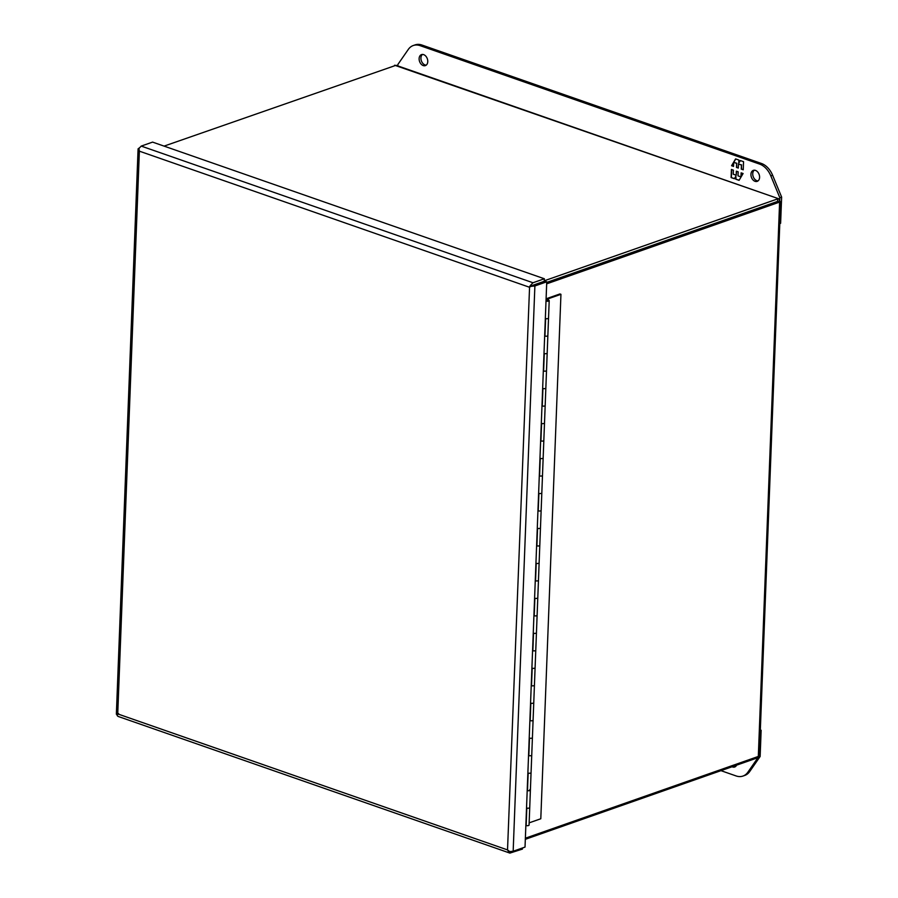 <?xml version="1.0" encoding="UTF-8"?>
<svg xmlns="http://www.w3.org/2000/svg" width="898" height="898" viewBox="0 0 898 898"><rect width="100%" height="100%" fill="white"/><g stroke="black" fill="none" stroke-linecap="round" stroke-linejoin="round"><path stroke-width="1.35" d="M736.585 765.163A5.826 4.097 70.7 0 1 734.699 766.993A5.826 4.097 70.7 0 1 732.072 766.757M733.879 766.117A5.826 4.097 -109.3 0 0 735.541 766.522M760.337 729.984L761.145 730.265L760.135 756.486L749.707 771.539A18.656 13.122 70.7 0 1 744.756 775.434L742.949 776.063A18.656 13.122 70.7 0 1 736.102 775.939L720.948 770.652M760.135 756.486L758.339 757.126L747.899 772.168A18.656 13.122 70.7 0 1 742.949 776.063M758.361 756.419L758.339 757.126M761.145 730.265L760.314 730.557M777.477 201.983L546.725 282.421L777.623 201.388L779.61 202.084L546.669 283.847M778.443 201.646L779.273 201.354C780.946 201.623 781.058 201.87 779.61 202.084L758.316 756.453L525.364 838.204M756.262 757.171L756.228 758.282L525.33 839.316M777.612 201.388L777.713 198.873L544.267 280.805M394.581 65.217L778.611 198.739L396.052 65.285L164.076 146.116M758.316 756.453L759.371 754.994L780.631 201.769M777.713 198.873C779.015 198.402 779.531 199.221 779.273 201.354C780.946 201.623 781.058 201.87 779.61 202.084M757.508 756.733L756.228 758.282M532.716 285.339L544.749 281.108L546.747 281.804L534.882 285.968L531.425 286.305L531.627 285.721L529.674 286.933M529.573 286.978L507.527 849.901L509.716 851.585L513.162 851.248L525.027 847.083L546.747 281.804M532.896 285.272L544.244 281.287L544.345 278.762L152.581 142.108L141.222 146.093L138.954 148.451L139.37 151.156L138.09 148.799L116.37 714.078L117.537 714.359M118.132 714.337C118.985 713.607 118.85 713.472 117.739 713.932L117.167 715.594L118.132 716.436L509.896 853.1L508.942 852.258L509.536 851.472M530.785 286.35L531.627 285.71L530.729 285.104L532.985 282.758L544.345 278.762M529.27 287.091L531.425 286.305M508.942 852.258L507.527 849.912L117.739 713.921L139.37 151.167L529.146 287.136L530.729 285.104M522.479 847.981L522.434 849.081L509.896 853.1M138.977 149.09L138.18 149.124L139.269 147.867M116.471 714.404L117.627 713.966M545.333 318.487A1.863 0.651 2.2 0 0 545.412 318.521A1.863 0.651 2.2 0 0 547.41 318.7A1.863 0.651 2.2 0 0 548.532 318.15A1.863 0.651 -177.8 0 1 547.522 318.678A1.863 0.651 -177.8 0 1 545.614 318.577L544.94 336.054A1.863 0.651 2.2 0 0 546.86 336.166A1.863 0.651 2.2 0 0 547.859 335.627L547.859 335.627A1.863 0.651 -177.8 0 1 546.736 336.178A1.863 0.651 -177.8 0 1 544.738 335.998A1.863 0.651 -177.8 0 1 544.659 335.964M542.65 388.419A1.863 0.651 2.2 0 0 542.729 388.441A1.863 0.651 2.2 0 0 544.727 388.621A1.863 0.651 2.2 0 0 545.849 388.082L547.185 353.105A1.863 0.651 -177.8 0 1 546.186 353.644A1.863 0.651 -177.8 0 1 544.278 353.543L543.604 371.02A1.863 0.651 2.2 0 0 545.513 371.121A1.863 0.651 2.2 0 0 546.512 370.593L546.512 370.593A1.863 0.651 -177.8 0 1 545.4 371.143A1.863 0.651 -177.8 0 1 543.402 370.964A1.863 0.651 -177.8 0 1 543.324 370.93M541.303 423.373A1.863 0.651 2.2 0 0 541.382 423.407A1.863 0.651 2.2 0 0 543.38 423.587A1.863 0.651 2.2 0 0 544.502 423.037L545.849 388.071A1.863 0.651 -177.8 0 1 544.839 388.61A1.863 0.651 -177.8 0 1 542.931 388.508L542.257 405.986A1.863 0.651 2.2 0 0 544.166 406.087A1.863 0.651 2.2 0 0 545.176 405.559L545.176 405.559A1.863 0.651 -177.8 0 1 544.053 406.109A1.863 0.651 -177.8 0 1 542.055 405.93A1.863 0.651 -177.8 0 1 541.977 405.896M539.956 458.339A1.863 0.651 2.2 0 0 540.046 458.373A1.863 0.651 2.2 0 0 542.033 458.552A1.863 0.651 2.2 0 0 543.155 458.002L544.502 423.037A1.863 0.651 -177.8 0 1 543.492 423.575A1.863 0.651 -177.8 0 1 541.584 423.463L540.91 440.952A1.863 0.651 2.2 0 0 542.83 441.053A1.863 0.651 2.2 0 0 543.829 440.514L543.829 440.525A1.863 0.651 -177.8 0 1 542.706 441.075A1.863 0.651 -177.8 0 1 540.708 440.884A1.863 0.651 -177.8 0 1 540.63 440.862M538.62 493.305A1.863 0.651 2.2 0 0 538.699 493.339A1.863 0.651 2.2 0 0 540.697 493.518A1.863 0.651 2.2 0 0 541.82 492.968L543.155 458.002A1.863 0.651 -177.8 0 1 542.156 458.53A1.863 0.651 -177.8 0 1 540.248 458.429L539.575 475.906A1.863 0.651 2.2 0 0 541.483 476.019A1.863 0.651 2.2 0 0 542.482 475.48L542.482 475.48A1.863 0.651 -177.8 0 1 541.371 476.03A1.863 0.651 -177.8 0 1 539.372 475.85A1.863 0.651 -177.8 0 1 539.294 475.817M537.273 528.271A1.863 0.651 2.2 0 0 537.352 528.293A1.863 0.651 2.2 0 0 539.35 528.473A1.863 0.651 2.2 0 0 540.473 527.934L541.82 492.968A1.863 0.651 -177.8 0 1 540.809 493.496A1.863 0.651 -177.8 0 1 538.901 493.395L538.228 510.872A1.863 0.651 2.2 0 0 540.136 510.973A1.863 0.651 2.2 0 0 541.146 510.446L541.146 510.446A1.863 0.651 -177.8 0 1 540.024 510.996A1.863 0.651 -177.8 0 1 538.025 510.816A1.863 0.651 -177.8 0 1 537.947 510.782M535.926 563.226A1.863 0.651 2.2 0 0 536.016 563.259A1.863 0.651 2.2 0 0 538.003 563.439A1.863 0.651 2.2 0 0 539.126 562.889L540.473 527.923A1.863 0.651 -177.8 0 1 539.462 528.462A1.863 0.651 -177.8 0 1 537.554 528.361L536.892 545.838A1.863 0.651 2.2 0 0 538.8 545.939A1.863 0.651 2.2 0 0 539.799 545.412L539.799 545.412A1.863 0.651 -177.8 0 1 538.677 545.962A1.863 0.651 -177.8 0 1 536.678 545.782A1.863 0.651 -177.8 0 1 536.6 545.748M534.591 598.191A1.863 0.651 2.2 0 0 534.669 598.225A1.863 0.651 2.2 0 0 536.667 598.405A1.863 0.651 2.2 0 0 537.79 597.855L539.126 562.889A1.863 0.651 -177.8 0 1 538.126 563.428A1.863 0.651 -177.8 0 1 536.218 563.315L535.545 580.804A1.863 0.651 2.2 0 0 537.453 580.905A1.863 0.651 2.2 0 0 538.452 580.377L538.452 580.377A1.863 0.651 -177.8 0 1 537.341 580.927A1.863 0.651 -177.8 0 1 535.343 580.737A1.863 0.651 -177.8 0 1 535.264 580.714M533.244 633.157A1.863 0.651 2.2 0 0 533.322 633.191A1.863 0.651 2.2 0 0 535.32 633.371A1.863 0.651 2.2 0 0 536.443 632.821L537.79 597.855A1.863 0.651 -177.8 0 1 536.779 598.382A1.863 0.651 -177.8 0 1 534.871 598.281L534.198 615.77A1.863 0.651 2.2 0 0 536.106 615.871A1.863 0.651 2.2 0 0 537.116 615.332L537.116 615.332A1.863 0.651 -177.8 0 1 535.994 615.882A1.863 0.651 -177.8 0 1 533.996 615.702A1.863 0.651 -177.8 0 1 533.917 615.68M531.908 668.123A1.863 0.651 2.2 0 0 531.986 668.146A1.863 0.651 2.2 0 0 533.984 668.325A1.863 0.651 2.2 0 0 535.096 667.786L536.443 632.821A1.863 0.651 -177.8 0 1 535.444 633.348A1.863 0.651 -177.8 0 1 533.524 633.247L532.862 650.724A1.863 0.651 2.2 0 0 534.77 650.837A1.863 0.651 2.2 0 0 535.769 650.298L535.769 650.298A1.863 0.651 -177.8 0 1 534.647 650.848A1.863 0.651 -177.8 0 1 532.66 650.668A1.863 0.651 -177.8 0 1 532.57 650.635M530.561 703.078A1.863 0.651 2.2 0 0 530.639 703.112A1.863 0.651 2.2 0 0 532.637 703.291A1.863 0.651 2.2 0 0 533.76 702.741L535.096 667.775A1.863 0.651 -177.8 0 1 534.097 668.314A1.863 0.651 -177.8 0 1 532.188 668.213L531.515 685.69A1.863 0.651 2.2 0 0 533.423 685.791A1.863 0.651 2.2 0 0 534.422 685.264L534.422 685.264A1.863 0.651 -177.8 0 1 533.311 685.814A1.863 0.651 -177.8 0 1 531.313 685.634A1.863 0.651 -177.8 0 1 531.234 685.601M529.214 738.044A1.863 0.651 2.2 0 0 529.292 738.077A1.863 0.651 2.2 0 0 531.29 738.257A1.863 0.651 2.2 0 0 532.413 737.707L533.76 702.741A1.863 0.651 -177.8 0 1 532.75 703.28A1.863 0.651 -177.8 0 1 530.841 703.179L530.168 720.656A1.863 0.651 2.2 0 0 532.076 720.757A1.863 0.651 2.2 0 0 533.086 720.23L533.086 720.23A1.863 0.651 -177.8 0 1 531.964 720.78A1.863 0.651 -177.8 0 1 529.966 720.589A1.863 0.651 -177.8 0 1 529.887 720.566M527.878 773.01A1.863 0.651 2.2 0 0 527.957 773.043A1.863 0.651 2.2 0 0 529.955 773.223A1.863 0.651 2.2 0 0 531.066 772.673L532.413 737.707A1.863 0.651 -177.8 0 1 531.414 738.246A1.863 0.651 -177.8 0 1 529.494 738.134L528.832 755.622A1.863 0.651 2.2 0 0 530.74 755.723A1.863 0.651 2.2 0 0 531.739 755.184L531.739 755.184A1.863 0.651 -177.8 0 1 530.617 755.734A1.863 0.651 -177.8 0 1 528.63 755.555A1.863 0.651 -177.8 0 1 528.54 755.532M529.786 789.645A1.863 0.651 -177.8 0 1 530.392 790.15L531.066 772.673A1.863 0.651 -177.8 0 1 530.067 773.2A1.863 0.651 -177.8 0 1 528.159 773.099L527.485 790.577A1.863 0.651 2.2 0 0 529.393 790.689A1.863 0.651 2.2 0 0 530.392 790.15A1.863 0.651 -177.8 0 1 529.281 790.7A1.863 0.651 -177.8 0 1 527.283 790.521A1.863 0.651 -177.8 0 1 527.205 790.487M526.138 825.543A1.863 0.651 2.2 0 0 528.046 825.644A1.863 0.651 2.2 0 0 529.057 825.116L529.73 807.639A1.863 0.651 -177.8 0 1 528.72 808.166A1.863 0.651 -177.8 0 1 526.812 808.065L526.138 825.543M419.119 58.606A5.826 4.097 70.7 0 1 421.51 54.61A5.826 4.097 70.7 0 1 427.762 61.614A5.826 4.097 70.7 0 1 425.371 65.61A5.826 4.097 70.7 0 1 419.119 58.606M422.464 54.441A5.826 4.097 -109.3 0 0 420.926 57.966A5.826 4.097 -109.3 0 0 426.224 65.139M750.941 174.347A5.826 4.097 70.7 0 1 753.332 170.362A5.826 4.097 70.7 0 1 759.585 177.366A5.826 4.097 70.7 0 1 757.194 181.362A5.826 4.097 70.7 0 1 750.941 174.347M754.286 170.193A5.826 4.097 -109.3 0 0 752.737 173.718A5.826 4.097 -109.3 0 0 758.035 180.891M397.814 65.902L397.87 64.476L408.298 49.424A18.656 13.122 70.7 0 1 413.248 45.529L415.056 44.9A18.656 13.122 70.7 0 1 421.903 45.023L761.403 163.458A18.656 13.122 70.7 0 1 772.617 175.256L781.63 197.077L780.62 223.299L779.79 223.591M413.248 45.529A18.656 13.122 70.7 0 1 420.107 45.652L759.607 164.087A18.656 13.122 70.7 0 1 770.81 175.885L779.823 197.717L781.63 197.077M779.823 197.717L779.689 201.399M743.241 169.789L743.544 161.674L740.255 160.529L738.785 163.021L738.897 160.057L735.585 158.901L731.567 165.715L733.531 166.399L733.688 162.347L736.641 163.38L736.483 167.432L738.313 168.072L738.47 164.008L741.422 165.041L741.277 169.105L743.241 169.789M731.421 169.453L731.107 177.568L734.396 178.713L735.866 176.221L735.754 179.185L739.076 180.341L743.095 173.527L741.131 172.843L740.973 176.895L738.01 175.862L738.167 171.81L736.349 171.17L736.192 175.233L733.228 174.201L733.385 170.137L731.421 169.453M743.241 169.61L741.277 169.105M741.524 169.015L741.422 165.041M741.681 164.951L738.47 164.008M738.324 167.892L736.483 167.432M736.742 167.342L736.641 163.38M736.899 163.29L733.688 162.347M733.531 166.231L731.567 165.715M731.814 165.625L733.677 162.459M733.767 162.314L735.743 158.957M740.423 160.585L738.785 163.021M734.485 178.567L731.107 177.568M731.365 177.478L731.668 169.542M736.585 171.26L736.192 175.233M741.232 176.693L741.366 172.921M739.155 180.195L735.754 179.185M736.012 179.095L735.866 176.221M526.531 807.976A1.863 0.651 2.2 0 0 526.61 807.998A1.863 0.651 2.2 0 0 528.608 808.178A1.863 0.651 2.2 0 0 529.73 807.639L530.392 790.15M543.986 353.453A1.863 0.651 2.2 0 0 544.076 353.486A1.863 0.651 2.2 0 0 546.063 353.666A1.863 0.651 2.2 0 0 547.185 353.116L549.206 300.673A1.863 0.651 -177.8 0 1 548.083 301.223A1.863 0.651 -177.8 0 1 546.085 301.032A1.863 0.651 -177.8 0 1 546.006 301.01M547.679 300.403L548.173 300.044A1.863 0.651 -177.8 0 1 548.588 300.156A1.863 0.651 -177.8 0 1 549.206 300.673M529.146 822.849L540.798 818.763L560.947 294.308L559.914 293.949L547.174 298.417L546.051 299.831M547.41 300.359L547.466 299.887A2.054 0.718 2.2 0 0 546.04 299.999A2.054 0.718 -177.8 0 1 547.477 299.887L548.409 298.708L560.947 294.308M548.364 300.089L548.409 298.708M547.421 299.954L546.433 300.639M547.69 300.302L546.433 300.482M749.707 771.539L747.899 772.168M513.162 851.248L534.882 285.968M532.985 282.758L141.222 146.093M772.617 175.256L770.81 175.885M761.403 163.458L759.607 164.087M421.903 45.023L420.107 45.652M547.825 300.763L546.848 300.426L547.825 300.763M548.173 300.808L546.68 300.561M777.589 201.938L778.903 201.713L777.904 201.489"/></g></svg>
